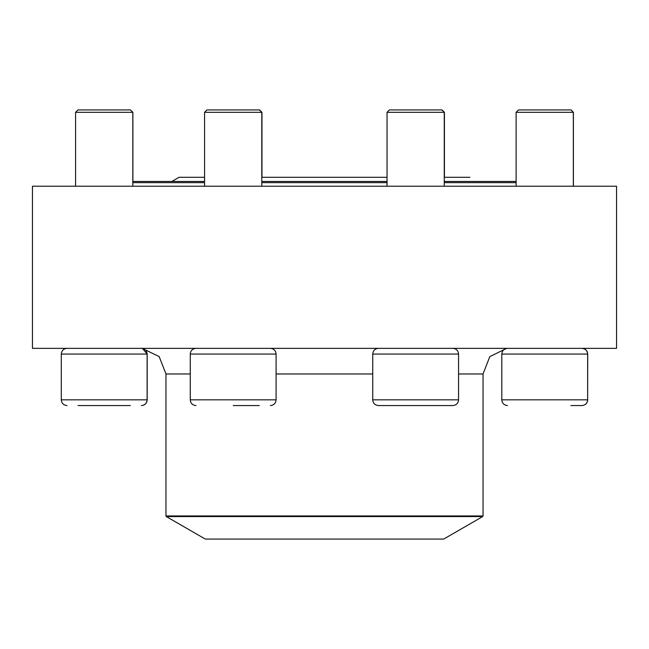<?xml version="1.0" encoding="UTF-8"?>
<svg xmlns="http://www.w3.org/2000/svg" width="649" height="649" viewBox="0 0 649 649"><rect width="100%" height="100%" fill="white"/><g stroke="black" fill="none" stroke-linecap="round" stroke-linejoin="round"><path stroke-width="0.97" d="M204.573 112.318L206.95 109.932L259.576 109.932L261.961 112.318L204.573 112.318L204.573 186.222M387.039 112.318L389.424 109.932L442.05 109.932L444.427 112.318L387.039 112.318L387.039 186.222M581.918 348.343C585.39 348.683 587.296 350.59 587.637 354.062L587.637 399.841L587.71 354.062L501.807 354.062L501.807 399.841L587.637 399.841C587.296 403.313 585.39 405.219 581.918 405.56L570.877 405.56M516.117 112.318L518.502 109.932L570.95 109.932L573.335 112.318L516.117 112.318L516.117 186.222M501.807 399.841C502.148 403.313 504.054 405.219 507.534 405.56M132.81 181.452L204.573 181.452M261.79 181.452L387.039 181.452M444.257 181.452L516.117 181.452M516.117 182.645L444.257 182.645M387.039 182.645L261.79 182.645M204.573 182.645L132.81 182.645M166.314 516.563L205.295 539.068L443.705 539.068L482.686 516.563L166.314 516.563L165.957 515.947L483.043 515.947L483.043 373.97L489.8 356.626L506.52 348.432M212.629 186.222L32.45 186.222L32.45 348.343L616.55 348.343L616.55 186.222L212.629 186.222M452.84 405.56L378.456 405.56C374.984 405.219 373.07 403.313 372.737 399.841L458.559 399.841C458.218 403.313 456.312 405.219 452.84 405.56M259.332 405.56L233.178 405.56M130.36 405.56L78.05 405.56M75.592 112.318L77.977 109.932L130.498 109.932L132.883 112.318L75.592 112.318L75.592 186.222M141.393 348.343C144.873 348.683 146.779 350.59 147.12 354.062L147.12 399.841L61.29 399.841L61.29 354.062L147.193 354.062L147.193 399.841C146.852 403.313 144.946 405.219 141.466 405.56M132.883 112.318L132.883 181.452M165.957 515.947L165.957 373.97L190.262 373.97M276.093 373.97L372.737 373.97M458.559 373.97L483.043 373.97M458.559 399.841L458.559 354.062L372.737 354.062L372.737 399.841M276.093 399.841L276.093 354.062L190.262 354.062L190.262 399.841L276.093 399.841C275.752 403.313 273.846 405.219 270.373 405.56M141.393 405.56C144.873 405.219 146.779 403.313 147.12 399.841L147.193 399.841M261.961 112.318L261.961 177.291M444.427 112.318L444.427 177.291M571.023 109.932L573.408 112.318L573.408 186.222M587.71 354.062C587.369 350.59 585.463 348.683 581.991 348.343M587.71 399.841C587.369 403.313 585.463 405.219 581.991 405.56M573.335 112.318L573.335 186.222M501.807 354.062C502.148 350.59 504.054 348.683 507.534 348.343M165.957 373.97L159.151 356.577L142.342 348.424M483.043 515.947L482.686 516.563M171.863 181.452L179.083 177.291L204.573 177.291L179.083 177.291M469.917 177.291L444.257 177.291L469.917 177.291M387.039 177.291L261.79 177.291L387.039 177.291M441.872 109.932L444.257 112.318L444.257 186.222M458.559 354.062C458.218 350.59 456.312 348.683 452.84 348.343M372.737 354.062C373.07 350.59 374.984 348.683 378.456 348.343M259.405 109.932L261.79 112.318L261.79 186.222M276.093 354.062C275.752 350.59 273.846 348.683 270.373 348.343M190.262 354.062C190.603 350.59 192.51 348.683 195.99 348.343M190.262 399.841C190.603 403.313 192.51 405.219 195.99 405.56M130.425 109.932L132.81 112.318L132.81 186.222M61.29 354.062C61.631 350.59 63.537 348.683 67.009 348.343M61.29 399.841C61.631 403.313 63.537 405.219 67.009 405.56M147.193 354.062L142.48 348.432"/></g></svg>
